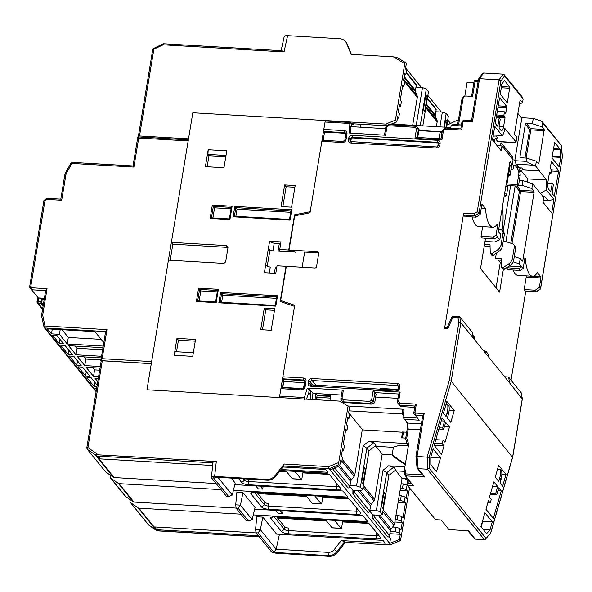 <?xml version="1.0" encoding="UTF-8"?>
<svg xmlns="http://www.w3.org/2000/svg" width="592" height="592" viewBox="0 0 592 592"><rect width="100%" height="100%" fill="white"/><g stroke="black" fill="none" stroke-linecap="round" stroke-linejoin="round"><path stroke-width="0.89" d="M360.099 127.162L360.58 124.239M505.746 186.754L507.892 186.88L506.708 194.021A3.16 0.984 -86.6 0 1 505.657 196.1A3.16 0.984 -86.6 0 1 505.353 195.915A3.16 0.984 -86.6 0 1 505.02 195.153A39.479 12.262 -86.6 0 0 504.613 193.614M503.296 240.84L512.583 243.786A3.16 2.842 141 0 1 514.33 246.783L512.428 258.282A7.896 7.104 141 0 1 508.809 263.803L503.333 267.517A1.265 1.14 141 0 1 501.498 266.711L501.313 258.697L495.467 258.356L496.318 253.198M502.349 207.259A25.9 8.044 -86.6 0 1 502.068 230.273M494.29 142.198L494.705 139.69M517.882 113.472L521.789 118.296M517.874 166.345L517.512 168.52M507.588 175.646L509.401 175.75A0.629 0.57 -39 0 0 510.097 175.195L511.636 165.901A9.472 8.525 -39 0 0 511.754 164.68M507.84 174.129L508.099 174.144A0.629 0.57 -39 0 0 508.794 173.589L510.156 165.346M507.248 185.71L507.892 186.88M507.196 186.021A1.576 0.481 9.4 0 1 507.137 185.851A1.576 0.481 9.4 0 1 508.262 185.577L517.815 186.14A0.629 0.57 141 0 0 518.511 185.577L517.208 183.971A0.629 0.57 141 0 1 516.513 184.534L506.959 183.971L508.336 175.691M506.212 183.942A6.32 1.931 9.4 0 1 506.959 183.971M500.27 145.839L501.002 142.657L512.628 157.006L512.517 158.974M504.354 234.476A3.16 2.842 -39 0 0 503.807 232.308L502.504 230.702A3.16 2.842 141 0 1 503.052 232.871L501.15 244.363A7.896 7.104 141 0 1 497.532 249.883L492.056 253.605L493.358 255.211L498.834 251.489A7.896 7.104 -39 0 0 502.445 245.969L504.354 234.476L503.052 232.871M484.5 244.452L490.035 244.777L490.22 252.799A1.265 1.14 -39 0 0 490.45 253.443L491.752 255.048A1.265 1.14 -39 0 0 493.358 255.211M485.484 246.043L490.072 246.309M501.35 260.228L496.769 259.955M511.081 169.238L512.524 169.327A0.629 0.57 141 0 0 513.22 168.764L513.76 165.501L514.996 165.575A0.629 0.57 141 0 1 515.403 165.797L517.378 168.528A9.472 8.525 141 0 1 518.747 174.684L517.208 183.971M498.753 229.008L501.306 229.874A3.16 2.842 141 0 1 502.504 230.702M503.333 267.517L504.636 269.123L510.112 265.408A7.896 7.104 -39 0 0 513.73 259.888L515.632 248.388A3.16 2.842 -39 0 0 515.084 246.228L513.782 244.622M516.668 167.351A0.629 0.57 141 0 1 516.69 167.373L517.378 168.528M518.747 174.684L520.05 176.29L518.511 185.577M520.05 176.29A9.472 8.525 -39 0 0 518.681 170.133M490.45 253.443A1.265 1.14 -39 0 0 492.056 253.605M515.388 165.767L516.69 167.373A0.629 0.57 141 0 1 516.705 167.403L515.403 165.797M504.636 269.123A1.265 1.14 141 0 1 503.03 268.968L501.727 267.362M294.875 471.358L301.284 479.268A1.576 0.488 -86.6 0 0 301.439 479.357L292.448 478.832A1.576 0.488 93.4 0 0 292.611 478.758M303.037 471.839L301.964 478.321A1.576 0.488 -86.6 0 1 301.439 479.357M285.884 470.825L292.293 478.736A1.576 0.488 93.4 0 0 292.448 478.832M330.343 398.098L318.133 397.38A1.894 0.577 -170.6 0 0 317.016 397.491L316.646 399.748M325.504 473.326L303.008 472.002M286.025 471.003L280.164 470.662M396.263 471.21L402.049 478.528L394.538 523.913L383.165 509.875M282.539 387.686A11.884 3.693 -86.6 0 1 283.812 380.382M388.974 536.611L390.513 538.505L389.699 543.404L329.145 468.679L338.868 464.757L338.713 462.567L348.059 406.09L339.808 401.11L146.964 389.78L168.424 260.162L222.962 263.366A2.523 2.272 -39 0 0 225.752 261.139L227.913 248.085A2.523 2.272 -39 0 0 225.907 245.569L171.369 242.365L192.829 112.754L325.282 120.531L310.186 211.744L294.542 214.837L288.718 250.009L279.727 249.484L280.985 241.921L269.597 241.247L265.638 265.127L264.387 272.69L275.776 273.363L277.026 265.793L286.017 266.326L280.194 301.506L294.52 306.36L279.424 397.565L146.964 389.78L151.286 363.68L102.29 360.802A1.576 0.481 -170.6 0 0 101.165 361.076L86.795 447.878A1.576 0.481 9.4 0 1 87.919 447.596A1.576 0.666 124.8 0 0 87.394 449.372A1.576 1.421 141 0 1 87.128 449.128L86.795 447.878A1.576 0.481 9.4 0 0 86.854 448.048M170.185 260.265L172.842 244.185L171.369 242.365M174.159 355.289L192.74 356.384L195.538 339.475L176.956 338.38L174.159 355.289L175.291 351.685L193.34 352.743M226.766 150.834L208.184 149.739L205.387 166.648L223.968 167.743L226.766 150.834M274.777 308.639L264.291 308.025L260.702 329.677L271.195 330.292L274.777 308.639M291.567 207.2L295.156 185.548L284.663 184.933L281.082 206.586L291.567 207.2M325.644 120.983L325.282 120.531M172.842 244.185L227.387 247.389A2.523 2.272 141 0 1 227.935 247.493M276.834 266.977A6.001 1.835 9.4 0 1 275.354 267.429L274.385 273.282M265.638 265.127A6.001 1.835 -170.6 0 0 270.27 267.133L269.301 272.979M267.244 266.193L269.819 250.638L268.339 248.818A6.001 1.835 9.4 0 0 272.971 250.823L274.222 243.253L279.306 243.556A6.001 1.835 -170.6 0 0 280.786 243.105M269.597 241.247A6.001 1.835 -170.6 0 0 274.222 243.253M279.727 249.484A6.001 1.835 9.4 0 1 279.957 250.127A6.001 1.835 9.4 0 1 278.055 251.119L279.306 243.556M288.718 250.009L289.584 251.082L293.195 252.007L278.055 251.119M294.542 214.837L295.267 215.725M176.956 338.38L178.436 340.2L176.52 351.752M195.256 341.192L178.436 340.2M207.148 166.752L208.976 155.718L207.94 154.438L208.184 149.739M225.996 155.504L207.94 154.438M262.463 329.781L265.764 309.845L264.291 308.025M274.496 310.356L265.764 309.845M294.868 187.264L286.143 186.754L284.663 184.933M282.843 206.689L286.143 186.754M218.367 289.303L217.553 290.309L215.621 301.979L197.543 300.914L196.381 301.491L216.161 302.653L218.367 289.303L198.586 288.141L200.814 290.901L217.294 291.871M216.161 302.653L215.621 301.979M277.515 295.771L276.701 296.784L275.258 305.479L275.798 306.153L277.515 295.771L220.572 292.426L222.799 295.193L276.442 298.346M220.572 292.426L218.855 302.808L220.024 302.238L275.258 305.479M232.116 206.253L231.302 207.259L229.37 218.929L229.911 219.602L232.116 206.253L212.336 205.091L213.349 206.356L231.28 207.407M212.336 205.091L210.13 218.441L211.292 217.863L229.37 218.929M291.752 209.76L290.938 210.767L289.495 219.462L234.262 216.221L233.093 216.798L290.036 220.143L291.752 209.76L234.817 206.416L235.823 207.674L290.916 210.915M290.036 220.143L289.495 219.462M269.819 250.638L272.971 250.823M208.976 155.718L225.796 156.702M199.141 301.01L200.814 290.901M222.799 295.193L221.623 302.327M231.043 208.821L214.563 207.859L213.349 206.356L211.44 217.871M212.891 217.96L214.563 207.859M290.679 212.328L237.037 209.176L235.823 207.674L234.41 216.228M237.037 209.176L235.86 216.317M334.606 520.383L341.014 528.293A1.576 0.488 -86.6 0 0 341.17 528.39L332.179 527.864A1.576 0.488 93.4 0 0 332.341 527.79M342.768 520.864L341.695 527.346A1.576 0.488 -86.6 0 1 341.17 528.39M325.615 519.857L332.031 527.768A1.576 0.488 93.4 0 0 332.179 527.864M277.722 517.045L277.567 518M325.763 520.035L286.276 517.711A1.576 1.421 141 0 1 285.61 517.504M365.234 522.351L342.746 521.034M283.309 518.437A7.267 2.227 9.4 0 1 277.789 517.045M42.55 309.35L37.333 302.904A1.576 1.421 -39 0 1 37.044 301.95A1.576 0.525 4.5 0 1 36.985 301.787A1.576 0.525 4.5 0 1 38.125 301.38A1.576 0.488 93.4 0 0 38.317 303.393L41.285 303.57L43.135 305.849M44.185 299.493L42.95 299.419L42.017 298.264M96.888 386.916L94.343 386.768L95.038 382.528M94.343 386.768L86.965 377.666L91.309 377.918L97.177 385.163M68.05 354.327L60.68 345.232L65.024 345.484L72.402 354.586L68.05 354.327L68.753 350.087M76.812 365.138L69.442 356.044L73.785 356.295L81.163 365.397L76.812 365.138L77.515 360.898M85.574 375.95L78.203 366.855L82.547 367.107L89.925 376.209L85.574 375.95L86.277 371.709M96.474 389.403L95.726 388.478L96.622 388.53M59.289 343.515L52.525 335.168L56.869 335.42L63.633 343.774L59.289 343.515L59.992 339.275M92.833 367.713L94.602 369.896L99.656 370.192M84.071 356.902L85.84 359.085L100.892 359.966M75.31 346.091L77.071 348.266L102.586 349.768M62.034 329.707L68.309 337.455L101.18 339.386M44.363 298.405L38.376 298.05L31.657 289.777L45.658 290.598M98.309 378.332L94.905 378.133L97.761 381.655M99.996 368.135L86.143 367.321L93.521 376.416L94.602 369.896M93.521 376.416L98.575 376.719M101.232 357.908L77.382 356.51L84.76 365.604L85.84 359.085M84.76 365.604L100.263 366.522M102.927 347.711L68.62 345.698L75.991 354.793L77.071 348.266M75.991 354.793L101.506 356.295M103.77 342.583L94.905 331.638L47.404 328.849L51.482 333.881L52.266 329.137M51.482 333.881L59.422 334.347L60.206 329.603M59.422 334.347L67.229 343.982L68.309 337.455M67.229 343.982L103.193 346.098M188.685 139.89A1.576 0.488 -86.6 0 0 188.16 140.926L138.713 138.025L133.903 167.092L71.861 163.444L70.914 163.214L72.387 162.408A1.576 0.488 93.4 0 0 71.861 163.444L66.06 173.856L65.039 174.033M96.111 391.623L44.156 327.517A1.576 1.421 -39 0 1 43.897 326.962A1.576 0.622 -11.8 0 1 43.838 326.843A1.576 0.622 -11.8 0 1 44.948 325.985A1.576 0.488 93.4 0 0 45.14 328.005L105.598 331.557M66.06 173.856L61.686 200.281L46.724 199.408L44.955 200.821L30.821 286.202L32.094 287.793L47.057 288.674L42.676 315.099L44.948 325.985L106.997 329.633L105.635 331.313L100.869 360.624L151.3 363.592M106.997 329.633L102.179 358.7L100.869 360.624L101.188 361.016M138.713 138.025L137.899 136.989M72.535 162.497A1.576 0.488 93.4 0 0 72.387 162.408L133.008 165.967L137.825 136.9L188.337 139.867M133.903 167.092L133.082 166.056M70.914 163.214L64.987 173.848L60.791 199.156L46.664 198.327L43.926 200.518L29.6 287.061L31.657 289.769L29.652 287.261L30.821 286.202M61.686 200.281L60.865 199.245M46.724 199.408L46.783 198.424M44.955 200.821L43.993 200.651M32.094 287.793L31.657 289.777M47.057 288.674L45.747 290.605M42.676 315.099L41.514 315.706L44.156 327.517A1.576 1.421 -39 0 0 45.14 328.005L96.207 391.023M45.695 290.354L41.514 315.706M151.818 363.621A1.576 0.488 -86.6 0 1 151.633 361.601L188.16 140.926M425.811 107.788L437.177 121.819A3.16 2.842 -39 0 0 437.022 120.309L425.988 106.693M412.683 125.26L417.316 97.303A3.16 2.842 -39 0 0 417.16 95.793L403.737 79.239M427.394 98.228L435.875 108.699A1.576 1.421 141 0 1 436.149 109.779L435.298 114.915A3.16 2.842 -39 0 0 435.453 116.424L437.022 120.309M406.164 72.779L416.28 85.263L415.429 90.398A3.16 2.842 141 0 0 415.584 91.908L417.16 95.793M437.177 121.819L436.378 126.651M391.8 123.883L394.709 124.054L394.945 122.618M416.28 85.263A1.576 1.421 -39 0 0 416.006 84.182L406.267 72.157M445.465 120.931L447.019 121.02L445.998 127.221M444.444 127.125L445.717 119.414L447.019 121.02M425.604 96.415L427.15 96.511L424.701 111.34L423.398 109.735L425.855 94.905L427.15 96.511M443.926 127.095L446.19 113.398L448.366 116.069L446.856 125.164M442.172 131.787L419.78 130.469L416.339 126.311L388.53 124.675L385.873 126.799L384.489 135.168M420.231 125.704L426.329 88.881L428.497 91.553L422.814 125.859M346.727 43.63L347.334 44.378A9.472 8.525 -39 0 0 346.172 42.402L345.565 41.655A9.472 8.525 141 0 1 346.727 43.63L351.063 54.368L393.414 56.854L397.099 57.505L405.387 62.5L406.319 63.633L405.461 68.82L406.593 70.219L405.853 74.666L404.395 75.28M347.334 44.378L351.382 54.383M405.609 67.954L421.504 87.579M427.861 95.416L441.373 112.088M447.722 119.932L450.556 123.425M446.19 113.398L442.328 112.147L439.893 126.858M435.816 111.762L442.328 112.147M450.231 128.301L449.52 127.428L449.387 128.249M449.52 127.428L391.475 124.017M426.329 88.881L422.466 87.631L416.198 125.467M415.954 87.253L422.466 87.631M389.669 124.742L396.788 121.878L397.646 116.683L398.682 117.971L399.422 113.516L398.29 112.125L399.519 104.71L400.651 106.101L399.193 106.715M400.651 106.101L401.383 101.654L400.259 100.263L402.76 85.137L403.892 86.528L402.427 87.142M403.892 86.528L404.625 82.081L403.5 80.69L404.728 73.275L405.853 74.666M163.851 43.875A1.576 0.488 93.4 0 0 163.703 43.778L281.785 50.72L284.034 51.926L287.601 35.661L339.682 38.724A9.472 8.525 141 0 1 345.565 41.655M393.414 56.854L404.743 63.684L405.453 62.56M287.601 35.661C284.967 35.601 283.901 36.053 284.397 37M138.883 136.959L138.447 136.419A1.576 0.481 9.4 0 1 138.387 136.249A1.576 0.481 9.4 0 1 139.505 135.975L153.876 49.173A1.576 0.481 -170.6 0 0 152.751 49.454L153.639 48.285L153.876 49.173L163.177 44.822L162.941 43.926L163.703 43.778A1.576 0.488 93.4 0 0 163.177 44.822L284.034 51.926M404.743 63.684L395.397 120.161L385.673 124.083L192.829 112.754L188.508 138.854L139.505 135.975M385.673 124.083L387.168 125.748M351.248 123.691L387.057 125.793M395.397 120.161L396.788 121.878M397.336 118.533L398.682 117.971M305.746 495.341L312.162 503.252A1.576 0.488 93.4 0 0 312.317 503.348A1.576 0.488 93.4 0 0 312.48 503.274M312.162 503.252L321.153 503.785A1.576 0.488 93.4 0 0 321.301 503.873A1.576 0.488 93.4 0 0 321.833 502.837L322.906 496.348M321.153 503.785L314.737 495.874M257.853 492.529L257.698 493.484M305.894 495.519L266.407 493.203A1.576 1.421 141 0 1 265.741 492.988L266.622 494.113M345.365 497.842L322.877 496.518M263.447 493.92A7.267 2.227 9.4 0 1 257.927 492.529M496.57 225.078L497.717 225.145L497.369 223.983A29.215 9.072 -86.6 0 1 492.862 227.224A29.215 9.072 -86.6 0 1 485.536 208.554L481.178 208.303M519.754 172.235L519.968 172.501A3.16 2.842 141 0 1 523.454 169.712L522.07 167.995L519.073 167.825L516.135 164.199L533.118 165.198L535.568 165.989L536.352 161.239L526.688 158.123L520.694 157.775A0.947 0.851 141 0 1 519.946 156.828L525.348 124.202A0.947 0.851 141 0 1 526.392 123.365L530.684 128.664A0.947 0.851 -39 0 0 529.64 129.5L530.802 129.877L530.684 128.664L544.174 129.456L542.05 126.836L542.686 122.981L561.342 145.499L562.4 156.828L540.459 288.829L536.396 291.59L535.272 290.191L524.157 289.54L526.221 277.086L540.903 277.944L540.792 276.738L537.395 272.549A29.215 9.072 -86.6 0 1 532.593 276.257A29.215 9.072 -86.6 0 1 525.341 258.497L525.104 257.92L524.786 258.549L523.136 268.524L521.744 266.807L518.903 268.738L506.774 267.673M490.243 494.424L496.725 494.801L495.689 493.521L490.59 493.217M438.887 429.008L443.637 429.289L442.594 428.001L439.234 427.809M501.01 479.609L500.018 483.028L502.623 486.239L506.034 474.458L498.656 465.364L495.245 477.137L498.716 481.422L499.707 478.003L501.01 479.609A22.111 19.891 -39 0 0 501.683 471.143L500.381 469.537A22.111 19.891 141 0 1 499.707 478.003M497.502 469.367L500.381 469.537M506.034 474.458L501.846 474.214M422.592 474.88L405.246 473.859L405.883 470.004L404.824 470.448L404.181 474.303L413.246 485.514L407.562 485.181L407.992 485.706M417.071 467.325L417.219 468.25L418.152 468.672L424.915 477.019L405.439 475.879L405.246 473.859L404.181 474.303M405.883 470.004L404.388 469.915L408.672 444.052L406.726 438.243L405.601 439.049L408.206 446.834M449.143 410.249L454.242 410.552L450.83 422.325L447.36 418.048L448.351 414.629A22.111 19.891 -39 0 0 449.025 406.164L447.722 404.558L445.998 404.454M447.722 404.558A22.111 19.891 -39 0 1 447.049 413.024L446.057 416.442L443.46 413.231L446.864 401.45L454.242 410.552M457.594 124.727L461.915 99.434L463.351 96.829A4.736 4.262 141 0 1 466.281 96.045L472.571 96.415L475.058 81.437L474.236 80.401L478.173 80.63M522.344 97.858L523.165 98.894L522.529 102.749L520.405 100.129L519.991 100.692L514.596 133.318L514.707 134.532L516.831 137.152L516.046 141.902L504.85 128.442A12.314 3.826 -86.6 0 1 502.305 135.657L494.749 126.34L492.492 139.978L501.165 150.686L501.949 145.943L497.088 145.654M501.949 145.943L513.101 159.699L512.317 164.443L509.224 165.738M471.595 96.355L474.236 80.401M522.958 180.664L522.174 185.414L531.831 188.53L532.622 183.786L522.958 180.664L519.362 180.456M532.622 183.786L543.767 197.543L542.982 202.286L551.655 212.994L553.912 199.349L546.364 190.025A12.314 3.826 -86.6 0 1 546.668 180.042L527.783 178.932A12.314 3.826 93.4 0 0 527.398 182.099M414.711 407.348L400.555 406.519L399.43 405.128L399.859 403.145L398.594 401.546L400.155 392.082L373.189 390.491L371.621 399.963L369.852 401.376L343.219 399.815L342.006 398.29L343.353 390.165L342.287 390.616M398.039 398.342L375.654 397.032M341.473 395.019L330.958 394.405L329.944 400.532M314.959 399.652L315.973 393.525L312.976 393.347L311.962 399.474M403.936 410.515L403.307 409.738L404.055 409.782L402.871 417.197L417.493 418.056M403.307 409.738L402.878 409.198L402.086 413.949L403.174 415.288M347.859 405.971L402.878 409.198M407.118 443.571L368.712 441.314L373.818 442.638L375.987 445.31L369.008 450.889L362.548 489.895L360.424 490.79L352.928 490.346L352.869 493.854A1.576 1.421 -39 0 0 354.615 492.455L354.948 490.465M374.795 446.264L393.377 447.352M404.906 466.792L388.574 465.83L393.68 467.147L395.848 469.826L388.877 475.406L382.417 514.411L380.286 515.306L372.797 514.862L372.553 516.35L372.982 516.883L373.315 514.892M394.664 470.773L404.669 471.365M362.992 487.238L374.026 500.854A3.16 2.842 -39 0 0 374.669 499.396L382.188 454.012L375.957 446.331M382.861 511.754L393.895 525.37A3.16 2.842 -39 0 0 394.538 523.913M341.865 461.175L354.157 476.338A3.16 2.842 -39 0 0 354.808 474.88L342.176 459.296M354.157 476.338L351.345 479.971A3.16 2.842 -39 0 0 350.693 481.429L349.842 486.565A1.576 1.421 141 0 1 348.103 487.963L333.007 469.338L333.148 468.487M374.026 500.854L371.206 504.488A3.16 2.842 141 0 0 370.562 505.945L369.711 511.081L354.615 492.455M393.895 525.37L391.075 529.004A3.16 2.842 -39 0 0 390.431 530.462L389.58 535.597A1.576 1.421 141 0 1 387.834 536.996L372.738 518.363L372.982 516.883M348.651 412.631L362.319 429.503L354.808 474.88M353.446 490.383L353.121 492.366M352.869 493.854L367.965 512.48A1.576 1.421 -39 0 0 369.711 511.081M389.58 535.597L374.484 516.971A1.576 1.421 141 0 1 372.738 518.363M374.484 516.971L374.81 514.981M352.928 490.346L334.746 467.939A1.576 1.421 141 0 1 333.007 469.338M363.932 468.953L365.479 469.042L363.029 483.871L361.727 482.265L364.176 467.436L365.479 469.042M382.891 508.387L381.588 506.782L384.045 491.952L385.348 493.558L382.891 508.387M383.794 493.469L385.348 493.558M376.534 538.957L288.43 533.784A5.683 1.739 9.4 0 1 281.474 531.535L270.892 518.474A5.683 1.739 9.4 0 1 271.069 517.364A5.683 1.739 9.4 0 1 274.725 516.868L362.829 522.04A5.683 1.739 9.4 0 1 369.785 524.29L380.367 537.351A5.683 1.739 9.4 0 1 380.375 537.358A5.683 1.739 9.4 0 1 376.534 538.957L376.653 533.207A3.16 0.969 -170.6 0 0 377.023 533.222M288.43 533.784L288.548 528.027A3.16 0.969 9.4 0 1 284.685 526.784L284.264 529.307A3.16 0.969 -170.6 0 0 288.126 530.55L376.238 535.73A3.16 0.969 -170.6 0 0 378.48 535.175A3.16 0.969 -170.6 0 0 378.458 534.99M235.705 504.85L236.904 492.255L242.972 492.611L240.463 505.131L252.17 519.569L248.492 521.019L238.258 508.387L236.156 508.269L235.705 504.85L240.463 505.131L238.258 508.387M248.492 521.019L246.39 520.901L236.156 508.269M255.574 529.366L256.773 516.772L262.841 517.127L260.332 529.648L258.119 532.904L256.025 532.785L255.574 529.366L260.332 529.648L276.161 549.176L279.431 534.273M212.92 462.396L211.433 477.759L226.529 496.385L228.623 496.51L232.301 495.053L217.93 477.322M368.712 441.314L363.177 445.739L356.517 485.973L360.38 487.216L366.84 448.218L369.008 450.889M360.38 487.216L362.548 489.895M363.177 445.739L366.84 448.218L373.818 442.638M261.612 507.026L251.023 493.965A5.683 1.739 9.4 0 1 251.2 492.847A5.683 1.739 9.4 0 1 254.856 492.352L342.96 497.532A5.683 1.739 9.4 0 1 349.916 499.774L360.506 512.835A5.683 1.739 9.4 0 1 360.513 512.842A5.683 1.739 9.4 0 1 356.673 514.441L268.568 509.268A5.683 1.739 9.4 0 1 261.612 507.026L264.402 504.791L254.301 492.329M264.816 502.268L264.402 504.791A3.16 0.969 -170.6 0 0 268.265 506.034L268.679 503.518A3.16 0.969 9.4 0 1 264.816 502.268L256.876 492.47M356.673 514.441L356.784 508.691A3.16 0.969 -170.6 0 0 357.161 508.706M268.568 509.268L268.265 506.034L356.369 511.214A3.16 0.969 -170.6 0 0 358.619 510.659A3.16 0.969 -170.6 0 0 358.597 510.482M393.68 467.147L386.709 472.734L383.046 470.255L376.386 510.489L380.249 511.732L386.709 472.734L388.877 475.406M380.249 511.732L382.417 514.411M281.474 531.535L284.264 529.307L274.17 516.846M284.685 526.784L276.745 516.986M398.483 500.092L404.366 501.461L405.49 502.852L402.989 517.978L401.857 516.587L397.994 515.336L397.254 519.791L401.124 521.034L402.249 522.425L401.021 529.84L399.896 528.449L396.033 527.206L395.293 531.653L390.283 531.357M401.184 483.782L403.196 483.901L402.464 488.348L406.327 489.591L407.451 490.983L406.23 498.397L405.098 497.006L401.235 495.763L400.495 500.21M401.235 495.763L399.215 495.645M395.241 519.672L397.254 519.791M397.994 515.336L395.981 515.218M396.033 527.206L392.629 527.006M389.388 536.123L389.255 536.959M337.529 552.351L336.915 551.596A9.472 8.525 141 0 1 328.397 555.592L329.004 556.339A9.472 8.525 -39 0 0 337.529 552.351L345.299 542.324L387.649 544.81L390.565 544.47L389.699 543.404L399.422 539.482L400.296 540.548L390.439 544.677L400.503 540.622L409.523 487.963M262.841 517.127L276.597 534.102L382.95 540.355L385.207 543.138L341.229 540.555L334.347 549.435A6.949 6.253 141 0 1 328.094 552.358L276.161 549.176M334.347 549.435L336.915 551.596L344.692 541.576L345.299 542.324M341.229 540.555L344.692 541.576M258.119 532.904L273.911 552.388L276.005 549.302M273.911 552.388L328.397 555.592L328.094 552.358M228.623 496.51L212.839 477.026L267.318 480.223A9.472 8.525 -39 0 0 275.842 476.234L283.62 466.207L284.123 464.024L275.236 475.487A9.472 8.525 141 0 1 266.711 479.476L214.63 476.412L216.302 461.538L95.578 454.7L114.101 477.559L216.124 483.553M280.29 470.499L323.099 473.015A5.683 1.739 9.4 0 1 330.055 475.258L340.637 488.319A5.683 1.739 9.4 0 1 340.644 488.326A5.683 1.739 9.4 0 1 336.804 489.924L248.699 484.752A5.683 1.739 9.4 0 1 241.743 482.51L244.533 480.275L243.349 478.817M336.804 489.924L336.922 484.175A3.16 0.969 -170.6 0 0 337.292 484.189M244.762 478.898L244.533 480.275A3.16 0.969 -170.6 0 0 248.396 481.525L336.5 486.698A3.16 0.969 -170.6 0 0 338.75 486.143A3.16 0.969 -170.6 0 0 338.728 485.965M241.743 482.51L238.524 478.536M242.972 492.611L255.048 507.514L252.17 519.569M221.075 489.651L119.044 483.657A1.576 1.421 141 0 1 118.333 483.412L110.645 478.062A1.576 1.421 141 0 1 110.378 477.818L125.297 496.229A1.576 1.421 -39 0 0 125.563 496.473L133.252 501.831A1.576 1.421 -39 0 0 133.97 502.068L236.134 508.077M240.937 514.167L138.913 508.173A1.576 1.421 141 0 1 138.195 507.929L130.506 502.578A1.576 1.421 141 0 1 129.974 501.254L130.225 499.722M258.378 535.686L156.85 529.722L157.287 527.095M156.85 529.722L154.593 526.939L256.121 532.904M329.004 556.339L276.923 553.276C274.126 553.017 272.187 552.395 271.121 551.411L256.025 532.785M372.797 514.862L369.719 511.059M283.013 466.992L325.519 469.486L327.776 472.268L281.045 469.523M231.213 478.107L235.187 482.998L232.301 495.053M212.572 465.497L99.419 458.852L99.856 456.225M99.419 458.852L97.162 456.069L212.868 462.87M87.128 449.128L105.428 471.713A1.576 1.421 -39 0 0 105.694 471.965L113.383 477.315A1.576 1.421 -39 0 0 114.101 477.559M113.383 477.315L95.083 454.723L95.578 454.7M255.788 485.884L258.186 488.837L262.685 489.103L260.288 486.143M262.685 489.103L263.144 486.313M234.787 484.648L342.953 491.005L347.896 497.102L233.418 490.376M356.902 422.814L352.388 417.249M348.947 410.826L402.086 413.949M406.697 432.212L402.419 431.96L401.702 437.865L405.757 438.102M356.517 485.973L350.005 485.588M348.769 498.938L322.729 497.406M306.656 496.466L257.786 493.595M376.764 447.33L376.112 446.338M388.574 465.83L383.046 470.255M396.633 471.839L395.974 470.855M407.733 478.713L401.924 478.373M376.386 510.489L369.874 510.104M368.638 523.454L342.598 521.922M326.525 520.975L277.648 518.104M398.098 502.416L405.49 502.852M394.857 521.989L402.249 522.425M389.899 533.681L400.288 534.287L399.156 532.896L395.293 531.653M340.267 462.641L341.725 462.026L340.6 460.635L339.741 465.83L330.01 469.752M338.868 464.757L339.741 465.83M283.442 465.993L329.145 468.679L328.604 466.637L284.123 464.024M211.433 477.759C210.93 476.804 212.003 476.36 214.63 476.412M213.098 462.877C212.602 461.93 213.668 461.479 216.302 461.538M341.725 462.026L342.465 457.579L341.332 456.188L342.561 448.773L343.693 450.164L342.228 450.778M343.693 450.164L344.426 445.717L343.301 444.326L345.802 429.2L346.934 430.591L345.469 431.205M346.934 430.591L347.667 426.144L346.542 424.753L347.77 417.33L348.895 418.729L349.635 414.274L348.592 412.994L349.45 407.799L348.059 406.09M328.9 474.421L302.86 472.89M286.787 471.95L279.498 471.521M110.378 477.818A1.576 1.421 141 0 1 110.105 476.738L110.356 475.206M254.656 509.164L362.822 515.521L367.765 521.619L253.287 514.892M275.657 510.393L278.055 513.353L282.547 513.619L280.149 510.659M282.547 513.619L283.013 510.829M402.479 437.91L403.455 432.019M362.26 429.859L402.634 432.227M382.129 454.375L392.126 454.959L393.421 447.078L399.77 445.273L407.681 445.251M405.098 497.006L404.366 501.461M401.857 516.587L401.124 521.034M407.451 490.983L400.059 490.553M399.896 528.449L399.156 532.896M400.288 534.287L399.422 539.482M402.464 488.348L400.444 488.23M404.454 478.521L407.622 480.43M408.132 486.247L407.067 485.144L406.327 489.591M348.895 418.729L347.437 419.336M403.196 483.901L407.067 485.144M405.342 464.15L392.119 454.945L393.421 456.55L405.239 464.779M543.271 200.518L548.229 200.806L553.912 199.349M437.673 146.809L438.309 142.968L438.975 143.789M498.138 105.85L506.626 106.345L505.901 112.598L505.59 113.22L504.399 111.814A9.161 2.849 -86.6 0 1 503.814 115.373L504.909 116.728L505.02 117.934L503.6 126.54L499.041 126.274M549.324 173.434L550.945 173.53A9.161 2.849 93.4 0 1 551.529 169.971L550.434 168.616L550.323 167.41L551.374 161.786M409.287 480.63L408.865 483.25L407.562 485.181L408.458 479.601M411.536 483.405L408.865 483.25M463.862 215.14L474.976 215.791L479.039 213.039L477.219 211.721L474.244 213.742L476.101 217.183L464.994 216.531L463.862 215.14A1.576 0.488 -86.6 0 1 463.677 213.12L444.555 328.612A1.576 0.488 -86.6 0 1 445.08 327.568L447.182 327.694L447.744 328.804L452.843 317.305L452.273 316.202L459.459 316.624L457.942 317.608L458.896 322.418L460.872 322.781L473.452 338.306L472.253 332.245L459.673 316.72L460.872 322.781L451.2 381.211L449.276 380.501L427.084 457.15L416.058 456.395M406.726 438.243L408.191 429.111L407.592 423.051L404.558 419.306L419.203 420.165L415.036 415.029L415.466 413.046L414.948 412.395L416.324 404.107L399.859 403.145M406.341 421.489C407.333 423.139 407.599 425.833 407.126 429.563L405.601 439.049M497.221 111.392L504.399 111.814M503.814 115.373L496.636 114.952M516.046 141.902L514.692 142.465L497.717 141.473L495.519 138.765M497.717 141.473L510.97 142.657L514.692 142.465M494.098 141.962L494.29 140.815A3.16 2.842 141 0 1 497.776 138.025L496.266 136.16M497.458 236.837L496.066 235.12L493.225 237.052L494.609 238.768L497.458 236.837L499.84 239.782L500.728 234.439L498.597 231.82L498.486 230.606L509.779 162.386L510.186 161.823L512.317 164.443M496.177 117.697L499.182 117.875L497.902 125.585L497.495 126.155L495.504 123.691L495.386 122.485L499.581 97.88M499.182 117.875L500.218 119.162L499.056 128.079L500.876 130.329A6.32 1.961 93.4 0 0 501.491 130.706A6.32 1.961 93.4 0 0 503.6 126.54M501.69 84.427L504.406 80.445L509.816 87.068L507.307 102.845L500.358 94.328L501.69 84.427M458.571 124.786L463.351 96.829M531.831 188.53L533.962 191.149L534.073 192.363L522.78 260.584L522.373 261.153L520.242 258.526L514.27 256.602M521.027 170.592L527.783 178.932M522.07 167.995A3.16 2.842 -39 0 0 518.733 170.207M526.688 158.123L526.147 161.387L533.118 165.198M544.174 129.456L538.883 163.296L538.476 163.866L536.352 161.239M547.807 183.128L552.277 183.387L550.678 191.727L548.769 189.425A6.32 1.961 93.4 0 1 548.014 181.352L549.435 172.746L549.753 172.124L550.945 173.53M551.426 169.845L558.419 170.252L558.53 171.465L554.238 196.115L552.151 193.599L553.313 184.674L552.277 183.387M560.076 149.08L560.853 157.435L559.1 166.752L552.151 158.242L552.04 157.028L554.667 142.465L560.076 149.08L553.424 148.688M516.135 164.199L514.759 160.721L526.147 161.387M542.612 196.115L544.425 196.122L548.229 200.806M404.388 469.915L404.824 470.448M481.466 527.287L482.458 521.3M495.689 493.521L497.702 486.565L493.883 481.851L489.451 497.162L491.271 499.411L490.25 502.948L487.815 502.8M434.78 443.201L442.187 443.637L443.208 440.108L435.801 439.671M504.613 376.764L508.513 376.993L509.712 383.054L522.233 398.941M508.513 376.993L521.16 392.844M505.923 241.536L515.121 185.977M510.622 185.718L503.059 231.391M407.947 486.017L435.497 519.65L441.181 519.983L448.988 529.618L468.464 530.758L475.235 539.112L474.199 538.557L467.85 530.728M407.955 485.958L406.926 484.656L407.881 478.891M402.871 417.197L404.558 419.306M351.308 142.013A1.576 1.421 141 0 1 350.346 140.489L350.634 138.706A1.576 1.421 141 0 1 352.381 137.314L437.791 142.332L438.309 142.968L352.899 137.951A1.576 1.421 -39 0 0 351.152 139.342L350.856 141.125A1.576 1.421 -39 0 0 350.915 141.821M371.221 404.129L343.353 402.493L342.79 401.798L370.659 403.433L371.221 404.129L374.706 402.752L376.135 394.154L373.189 390.491M309.068 390.283L308.809 392.651L310.763 395.13L310.519 390.372L309.068 390.283L307.315 388.123L304.443 397.535L279.668 396.078A1.576 0.488 93.4 0 0 279.661 397.58M450.675 128.331L451.185 125.341L453.361 124.475L461.457 124.956M475.058 81.437L478.01 81.607M522.529 102.749L519.436 104.044M493.454 136.13L502.305 135.657M506.626 106.345L499.774 97.887M451.185 125.341L461.294 125.933M439.012 138.72L440.145 131.868L418.87 130.617L417.73 137.47M417.116 137.44L418.529 128.915L419.75 130.669M446.368 127.243L446.701 125.23L458.445 119.732M518.57 185.2L522.174 185.414M540.267 193.214L546.364 190.025M522.1 169.934L539.29 170.94L523.454 169.712M539.342 170.644L535.568 165.989M526.392 123.365L532.386 123.721L542.05 126.836M558.419 170.252L551.566 161.801M532.386 123.721L533.266 118.378L521.885 117.712L514.759 160.721M533.266 118.378L540.999 120.872L542.287 121.737L542.686 122.981M561.342 145.499L542.287 121.737M483.649 73.001L479.572 78.684L499.056 79.831L500.884 81.067L504.562 75.939L504.162 74.696L503.133 74.148L483.649 73.001L482.421 73.623L478.506 79.084L471.565 120.568L463.728 120.109L462.034 121.456L472.453 121.693L479.572 78.684L478.41 79.75M424.915 477.019L423.805 476.375L417.219 468.242M489.954 529.981L492.307 521.87L484.929 512.768L480.926 526.614L486.609 533.629L489.954 529.981L483.338 529.596M492.307 521.87L482.465 521.293M440.515 457.964L433.137 448.862L430.791 456.972L430.821 464.787L436.504 471.802L440.515 457.964L430.791 457.387M490.25 502.948L488.43 500.699L485.951 509.238L493.328 518.34L501.261 490.953L498.745 487.845L496.725 494.801M497.702 486.565L492.611 486.261M501.261 490.953L497.902 490.753M442.594 428.001L444.607 421.045L441.247 420.845M444.607 421.045L442.091 417.945L434.165 445.325L441.536 454.427L444.007 445.887L434.165 445.31M444.007 445.887L442.187 443.637M443.208 440.108L445.029 442.35L449.469 427.039L444.37 426.743M449.469 427.039L445.65 422.333L443.637 429.289M485.47 539.179L490.576 533.133L485.47 539.179L484.389 539.652L427.306 469.212L429.193 468.213L429.148 457.342L451.2 381.211L512.531 457.32M474.88 337.699L472.823 335.146L474.88 337.699L474.555 339.667M488.437 356.798L488.763 354.83L485.817 351.189L485.492 353.158M526.221 277.086L526.11 275.872M506.722 268.021L508.106 269.737L520.294 270.455L518.903 268.738M520.294 270.455L523.136 268.524M509.135 266.067L521.744 266.807L519.362 263.869L513.123 261.856M519.362 263.869L520.242 258.526M501.35 260.258L498.316 260.08L500.262 262.493L496.081 287.756M494.609 238.768L482.428 238.051L481.037 236.334L482.65 226.625M499.84 239.782L494.52 242.017L484.996 241.455M493.225 237.052L481.037 236.334M481.955 204.358L480.164 214.43L479.039 213.039L500.884 81.067M330.625 396.411L317.09 395.619L317.186 395.019L330.721 395.819M330.958 394.405L315.973 393.525L317.186 395.019M317.09 395.619L316.402 399.733M427.306 469.212L427.209 457.165L429.148 457.342M427.254 469.204L418.152 468.672L417.02 456.558L424.138 413.556L422.784 415.236L415.961 456.425L417.02 467.754M374.706 402.752L371.621 399.963M343.219 399.815L342.79 401.798L340.785 399.149L342.228 390.446M312.976 393.347L308.75 388.13L307.315 388.123M310.519 390.372L308.735 388.204M310.06 399.363L310.763 395.13M306.456 399.149L308.809 392.651M282.717 387.701A1.576 0.488 93.4 0 0 282.776 387.412L283.76 381.477A1.576 0.488 93.4 0 0 283.568 379.465L283.05 378.821L303.726 380.034L304.244 380.678A1.576 0.488 -86.6 0 1 304.436 382.698A1.576 0.481 -170.6 0 0 304.71 382.698M385.57 128.664L350.708 126.614L350.523 133.096M482.147 204.366L485.536 208.554M497.717 225.145L496.066 235.12M476.101 217.183L480.164 214.43M441.817 133.933L440.145 131.868M525.6 290.953A1.576 0.488 -86.6 0 1 525.437 291.027A1.576 0.488 -86.6 0 1 525.282 290.931L524.157 289.54M525.282 290.931L536.559 291.671L540.526 288.963L539.334 287.438L535.272 290.191M540.903 277.944L539.334 287.438M539.29 170.94L546.668 180.042M475.235 539.112L484.389 539.652M509.712 383.054L473.452 338.306M485.817 351.189L488.763 354.83M484.471 351.907L484.804 349.924M532.593 276.257L517.911 275.391A29.215 9.072 -86.6 0 1 513.109 270.033M501.402 262.559L500.262 262.493M503.385 269.242L499.596 292.1L480.512 268.546L485.373 239.183L484.552 238.176M492.862 227.224L478.181 226.366A29.215 9.072 -86.6 0 1 472.157 216.953M281.925 302.09L280.66 300.529L286.321 266.341L314.789 268.013A1.576 1.421 -39 0 0 316.535 266.622L318.74 253.272A1.576 1.421 -39 0 0 317.49 251.704L289.022 250.031L289.717 250.882L295.771 252.259M323.158 140.304L324.52 132.09L324.002 131.454L344.677 132.667A1.576 1.421 141 0 1 345.661 133.156L345.869 134.066A1.576 0.481 9.4 0 1 346.993 133.792C347.097 131.986 346.268 130.943 344.492 130.647L323.809 129.433A1.576 0.488 93.4 0 0 324.002 131.454M324.52 132.09L345.195 133.304A1.576 1.421 141 0 1 345.839 133.503M414.948 412.395L413.727 413.253L414.962 405.786L416.324 404.107M398.594 401.546L397.424 402.612L399.422 405.12L397.373 402.405L398.801 393.761L400.155 392.082M398.764 394.006L374.877 392.6L373.448 401.198L370.659 403.433L369.852 401.376M342.783 401.79L340.844 399.356L342.006 398.29M343.353 390.165L308.75 388.13M304.429 399.541L304.443 397.535M281.577 387.716A1.576 0.488 93.4 0 0 281.422 387.627A1.576 0.488 93.4 0 0 280.897 388.663L301.572 389.876C303.415 389.795 304.577 388.87 305.065 387.087L306.042 381.159C306.145 379.361 305.317 378.31 303.541 378.014L282.858 376.801A1.576 0.488 93.4 0 0 283.05 378.821M302.135 267.273L304.658 252.066L318.437 252.873A1.576 1.421 141 0 1 318.755 252.932M289.022 250.031L294.683 215.843L310.008 212.809L321.848 141.296L342.524 142.509C344.366 142.428 345.528 141.503 346.017 139.719L346.993 133.792M322.529 140.348A1.576 0.488 93.4 0 0 322.374 140.252A1.576 0.488 93.4 0 0 321.848 141.296M351.618 126.666L351.596 124.12L350.294 122.514L349.813 123.476L349.539 133.037L351.026 133.2M325.718 121.071A1.576 0.488 93.4 0 0 325.563 120.975L350.294 122.514M350.96 133.126L385.555 135.235L386.902 127.102L388.589 125.748L415.221 127.317L416.494 128.908L414.925 138.38L441.898 139.964L443.46 130.492L445.228 129.078L461.693 130.048L463.062 121.76M386.902 127.102L385.873 126.799M388.589 125.748L388.53 124.675M416.494 128.908L418.529 128.915L416.524 126.407L415.221 127.317M414.925 138.38L416.864 137.425L441.003 138.839L442.453 130.166L445.169 128.005L460.798 128.923L462.034 121.456M441.898 139.964L441.003 138.839M443.46 130.492L442.439 130.188M445.228 129.078L445.169 128.005M461.693 130.048L460.798 128.923M463.788 121.182L463.728 120.109M472.453 121.693L471.565 120.568M442.083 132.29L440.404 132.194M353.676 124.794L351.596 124.12M325.563 120.975A1.576 0.488 93.4 0 0 325.038 122.019L349.813 123.476M511.044 380.116L525.785 291.049M282.858 376.801L294.698 305.287L280.66 300.529M323.809 129.433L325.038 122.019M279.668 396.078L280.897 388.663M473.822 82.895L467.066 82.495L464.801 96.193M504.695 193.902L506.708 194.021M508.099 174.144L509.401 175.75M516.513 184.534L517.815 186.14M511.518 157.746L512.702 157.812M512.628 157.006L510.829 156.902M501.15 244.363L502.445 245.969M497.532 249.883L498.834 251.489M512.428 258.282L513.73 259.888M515.632 248.388L514.33 246.783M510.112 265.408L508.809 263.803M510.926 165.027L511.636 165.901M510.097 175.195L508.794 173.589M292.293 478.736L301.284 479.268M318.133 397.38L317.734 399.815M316.912 397.535L316.55 399.748M198.586 288.141L196.381 301.491M218.855 302.808L275.798 306.153M210.13 218.441L229.911 219.602M234.817 206.416L233.093 216.798M225.907 245.569L227.387 247.389M197.691 300.921L199.6 289.407L217.53 290.457M220.172 302.246L221.586 293.691L276.679 296.932M332.031 527.768L341.014 528.293M286.276 517.711L287.039 518.659M285.581 517.504L286.491 518.629M285.226 517.482L286.136 518.607M285.588 518.57L284.678 517.452M42.654 308.75L38.317 303.393A1.576 1.421 -39 0 1 37.333 302.904L37.377 296.829M38.384 298.057L38.125 301.38L41.092 301.55A1.576 0.488 93.4 0 0 41.285 303.57A0.474 0.429 -39 0 0 41.81 303.148L42.21 298.509M41.64 298.242L41.092 301.55L41.677 301.735M43.275 304.969L41.81 303.148M44.385 298.272L38.251 297.909M102.179 358.7L151.633 361.601M403.559 80.327L417.316 97.303M435.453 116.424L426.255 105.073M415.584 91.908L404.01 77.619M435.298 114.915L426.44 103.985M415.429 90.398L404.188 76.523M447.152 123.358L448.129 124.564M427.291 98.849L436.149 109.779M153.772 48.381L162.941 43.926M405.313 62.478L397.202 57.587M266.407 493.203L267.17 494.142M265.357 492.966L266.267 494.091M265.719 494.061L264.816 492.936M525.341 258.497L524.801 258.467M447.049 413.024L448.351 414.629M374.669 499.396L363.303 485.366M339.764 465.682L351.345 479.971M360.091 490.768L371.206 504.488M379.96 515.284L391.075 529.004M338.469 466.341L350.693 481.429M358.175 490.657L370.562 505.945M378.036 515.173L390.431 530.462M156.68 530.624A1.576 0.666 -55.2 0 1 156.562 530.573A1.576 0.666 -55.2 0 1 156.503 530.521A1.576 1.421 -39 0 0 157.22 530.758A1.576 0.488 93.4 0 0 157.368 530.854A1.576 0.488 93.4 0 0 157.531 530.78M248.699 484.752L248.788 479.135M259.318 536.848L157.368 530.854L148.548 524.919A1.576 1.421 -39 0 0 148.814 525.163A1.576 0.666 124.8 0 0 148.873 525.222A1.576 0.666 124.8 0 0 148.947 525.259M253.021 492.366L251.023 493.965M272.882 516.883L270.892 518.474M119.044 483.657L133.97 502.068M133.252 501.831L118.333 483.412M138.913 508.173L157.22 530.758L259.244 536.759M130.506 502.578L148.814 525.163L156.503 530.521L138.195 507.929M105.694 471.965L87.394 449.372L95.083 454.723M97.961 454.582L87.919 447.596L102.29 360.802M338.713 462.567L328.604 466.637M275.842 476.234L275.236 475.487M267.318 480.223L266.711 479.476M110.645 478.062L125.563 496.473M437.791 142.332A1.576 1.421 141 0 1 438.768 142.82L438.983 143.73A1.576 0.481 9.4 0 1 440.108 143.456C440.211 141.651 439.375 140.607 437.599 140.311A1.576 0.488 93.4 0 0 437.791 142.332M505.901 112.598L504.991 112.547M506.737 107.559L497.946 107.041M510.822 243.194L519.428 191.194L520.59 191.571L520.472 190.358A0.947 0.851 -39 0 0 519.428 191.194L515.203 185.984M452.843 317.305L457.942 317.608M407.126 429.563L408.191 429.111L420.364 429.822M496.422 116.224L504.909 116.728M492.685 138.831L494.29 140.815M497.902 125.585L496.991 125.534M496.222 117.423L505.02 117.934M507.625 102.216L506.708 102.164M501.135 87.757L509.934 88.275M509.816 87.068L501.335 86.565M311.044 385.229A1.576 1.421 141 0 1 310.082 383.705L311.281 385.185M313.101 385.296L310.371 381.921A1.576 1.421 141 0 1 312.117 380.53L397.528 385.547A1.576 1.421 141 0 1 398.505 386.036L398.719 386.946A1.576 0.481 9.4 0 1 399.844 386.672C399.948 384.867 399.112 383.823 397.336 383.527A1.576 0.488 93.4 0 0 397.528 385.547L398.712 387.005M308.143 383.076A1.576 0.481 -170.6 0 1 310.082 383.705L310.371 381.921A1.576 0.481 -170.6 0 0 308.439 381.3L308.143 383.076C308.04 384.881 308.876 385.925 310.652 386.221L396.063 391.238C397.898 391.157 399.06 390.224 399.548 388.448L399.844 386.672M522.78 260.584L521.863 260.532M511.976 243.586L520.59 191.571L534.073 192.363M533.962 191.149L520.472 190.358L517.016 186.088M519.946 156.828L520.708 157.775M538.883 163.296L537.973 163.244M524.919 158.02L529.64 129.5L525.348 124.202M526.125 158.094L530.802 129.877L544.285 130.669M550.997 191.105L550.086 191.046M554.556 195.493L553.638 195.434M551.3 171.044L558.53 171.465M553.342 149.162L560.217 149.569M559.418 166.13L558.5 166.071M552.062 156.917L560.853 157.435M560.883 156.71L552.181 156.199M490.576 533.133L512.62 457.002L522.292 398.571L521.093 392.511M421.356 423.857L407.592 423.051M415.036 415.022L413.786 413.453L415.036 415.022L422.74 415.48M316.121 385.473L312.117 380.53A1.576 0.488 -86.6 0 1 311.932 378.51C310.09 378.591 308.928 379.524 308.439 381.3M398.105 389.455L381.944 388.507A1.576 0.488 -86.6 0 1 382.18 389.351M381.944 388.507C380.19 388.463 379.479 388.766 379.812 389.395M504.562 75.939L523.165 98.894M485.914 538.209L429.193 468.213M540.792 276.738L532.704 276.264M304.887 380.871A1.576 1.421 -39 0 0 304.244 380.678L283.568 379.465M437.599 140.311L352.196 135.294A1.576 0.488 -86.6 0 0 352.381 137.314L352.899 137.951M352.196 135.294C350.353 135.376 349.191 136.308 348.703 138.084A1.576 0.481 -170.6 0 1 350.634 138.706L351.152 139.342M348.703 138.084L348.407 139.86A1.576 0.481 -170.6 0 1 350.346 140.489L350.856 141.125M399.43 405.128L414.925 406.038M303.541 378.014A1.576 0.488 -86.6 0 0 303.726 380.034A1.576 1.421 141 0 1 304.71 380.523L304.917 381.433A1.576 0.481 9.4 0 1 306.042 381.159M477.219 211.721L499.056 79.831L503.133 74.148M561.29 145.935L562.304 156.865M283.76 381.477L304.436 382.698L303.518 388.211M303.045 388.604L282.776 387.412M345.195 133.304L344.677 132.667A1.576 0.488 -86.6 0 1 344.492 130.647M348.407 139.86C348.303 141.666 349.139 142.709 350.915 143.005L436.326 148.022C438.161 147.941 439.323 147.008 439.812 145.232L440.108 143.456M351.596 142.058A1.576 0.488 93.4 0 0 351.441 141.962A1.576 0.488 93.4 0 0 350.915 143.005M437.007 147.075A1.576 0.488 93.4 0 0 436.852 146.979A1.576 0.488 93.4 0 0 436.326 148.022M438.746 145.684A1.576 0.481 9.4 0 1 438.687 145.514A1.576 0.481 9.4 0 1 439.812 145.232M439.042 143.9A1.576 0.481 9.4 0 1 438.983 143.73L438.687 145.514L436.852 146.979L350.612 141.569M474.244 213.742L463.677 213.12M444.555 328.612L447.744 328.804M458.896 322.418L449.276 380.501M424.138 413.556L415.466 413.046M302.253 388.929A1.576 0.488 93.4 0 0 302.098 388.84A1.576 0.488 93.4 0 0 301.572 389.876M303.999 387.538A1.576 0.481 9.4 0 1 303.94 387.368A1.576 0.481 9.4 0 1 305.065 387.087M304.976 381.603A1.576 0.481 9.4 0 1 304.917 381.433L303.94 387.368L302.098 388.84L281.422 387.627M318.437 252.873L317.49 251.704M343.205 141.562A1.576 0.488 93.4 0 0 343.049 141.473A1.576 0.488 93.4 0 0 342.524 142.509M344.951 140.171A1.576 0.481 9.4 0 1 344.892 140.001A1.576 0.481 9.4 0 1 346.017 139.719M345.928 134.236A1.576 0.481 9.4 0 1 345.869 134.066L344.892 140.001L343.049 141.473L322.374 140.252M397.336 383.527L311.932 378.51M311.333 385.274A1.576 0.488 93.4 0 0 311.177 385.177A1.576 0.488 93.4 0 0 310.652 386.221M396.736 390.291A1.576 0.488 93.4 0 0 396.588 390.195A1.576 0.488 93.4 0 0 396.063 391.238M398.483 388.9A1.576 0.481 9.4 0 1 398.423 388.729A1.576 0.481 9.4 0 1 399.548 388.448M398.779 387.116A1.576 0.481 9.4 0 1 398.719 386.946L398.423 388.729L396.588 390.195L310.349 384.785M448.573 124.357L447.256 122.744M281.111 50.683L284.227 36.467M138.387 136.249L152.751 49.454M321.301 503.873L312.317 503.348M130.24 502.334L148.548 524.919M522.351 398.69L521.152 392.651M504.162 74.696L523.025 97.969M447.175 327.702L452.273 316.202M536.522 291.678L525.437 291.027M540.526 288.963L562.4 156.836M522.351 398.756L512.679 457.172L490.568 533.525"/></g></svg>
